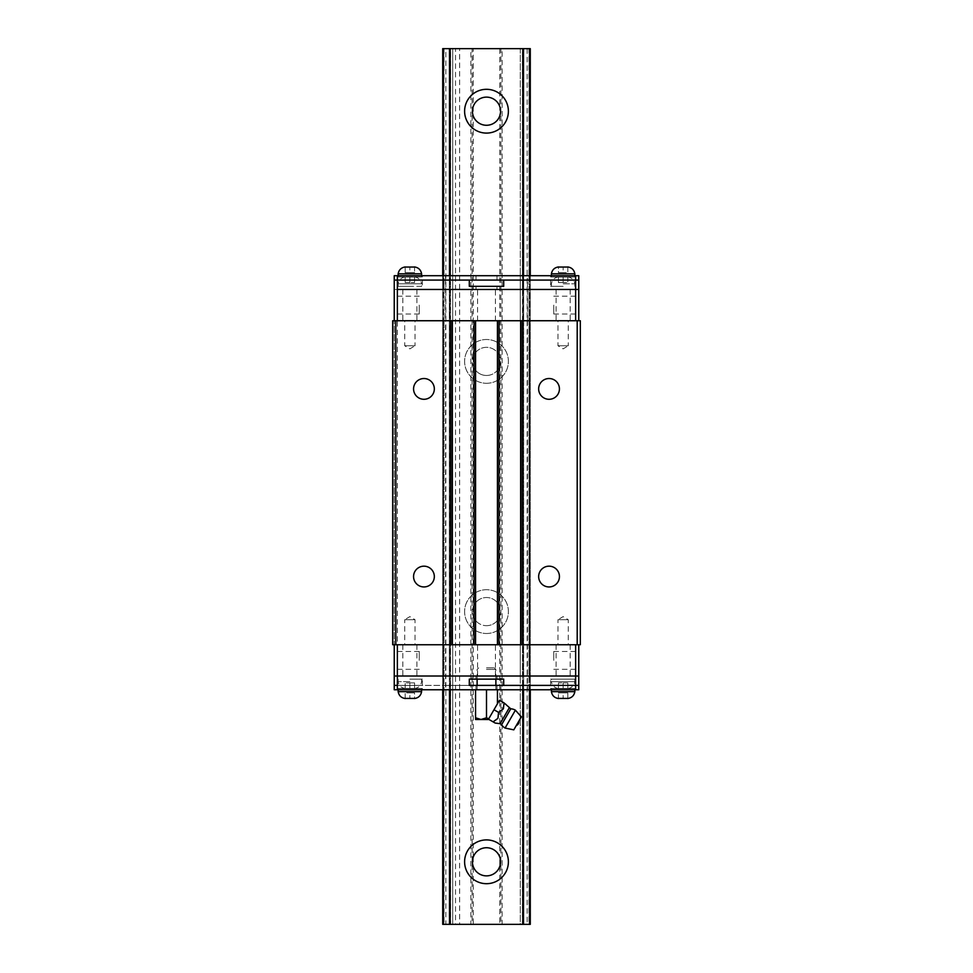 <?xml version="1.0" encoding="UTF-8"?>
<svg xmlns="http://www.w3.org/2000/svg" width="973" height="973" viewBox="0 0 973 973"><rect width="100%" height="100%" fill="white"/><g stroke="black" fill="none" stroke-linecap="round" stroke-linejoin="round"><path stroke-width="0.73" stroke-dasharray="4.87 3.65" d="M500.876 48.65L473.231 48.65L473.231 106.507A14.072 14.072 0 0 1 499.769 106.507L499.769 115.884A14.072 14.072 0 0 1 473.231 115.884L473.231 356.714A14.072 14.072 0 0 1 499.769 356.714L499.769 366.091A14.072 14.072 0 0 1 473.231 366.091L473.231 606.909A14.072 14.072 0 0 1 499.769 606.909L499.769 616.286A14.072 14.072 0 0 1 473.231 616.286L473.231 857.116A14.072 14.072 0 0 1 499.769 857.116L499.769 866.493A14.072 14.072 0 0 1 473.231 866.493L473.231 924.35L502.141 924.35L502.141 48.65L500.876 48.65L500.876 924.35M470.859 48.65L472.124 48.65L472.124 924.35L470.859 924.35L470.859 48.65L459.621 48.65L459.621 924.35L470.859 924.35M459.621 924.35L455.522 924.35L455.522 48.65L459.621 48.65M455.522 924.35L445.841 924.35L445.841 48.65L452.725 48.65L452.725 924.35L442.715 924.35L442.715 48.65L442.715 924.35L442.715 48.65L449.344 48.65L449.344 924.35L452.725 924.35L452.725 48.65L450.535 48.65L450.535 924.35M455.522 48.65L445.841 48.65M445.841 924.35L449.344 924.35M450.535 48.65L449.344 48.65M444.004 48.65L444.004 924.35M397.361 688.531L422.391 688.531L397.361 688.531L397.361 689.772L445.512 689.772L445.512 685.393L394.235 685.393L445.512 685.393L445.512 676.016L452.725 676.016L450.535 676.016L450.535 685.393L442.715 685.393L449.477 685.393L449.477 676.016L450.219 676.016L450.219 320.737L523.523 320.737L523.523 289.455L529.531 289.455L450.219 289.455L523.523 289.455L523.523 280.078L449.477 280.078L449.477 289.455L450.219 289.455L449.477 289.455L449.477 320.737L450.219 320.737L443.469 320.737L449.477 320.737L449.477 676.016L443.469 676.016L443.469 320.737L442.715 320.737L442.715 676.016L442.715 320.737L443.469 320.737L443.469 289.455L449.477 289.455L442.715 289.455L443.469 289.455L443.469 280.078L442.715 280.078L444.004 280.078L444.004 289.455L449.344 289.455L449.344 280.078L450.535 280.078L450.535 320.737L449.344 320.737L449.344 289.455L444.004 289.455L444.004 320.737L442.715 320.737L449.344 320.737L449.344 676.016L450.535 676.016L450.535 320.737L452.725 320.737L452.725 676.016L452.725 289.455L450.535 289.455L452.725 289.455L452.725 280.078L445.512 280.078L445.512 289.455L452.725 289.455L397.361 289.455L445.512 289.455L445.512 320.737L452.725 320.737L444.004 320.737L444.004 676.016L452.725 676.016L394.235 676.016L394.235 644.746L392.678 644.746L392.678 320.737L445.512 320.737L445.512 676.016L394.235 676.016L394.235 689.772L409.876 689.772L397.361 689.772L397.361 685.393L422.391 685.393L397.361 685.393L397.361 644.746L394.235 644.746L575.639 644.746L397.361 644.746L530.285 644.746L520.275 644.746L520.275 676.016L575.639 676.016L442.715 676.016L444.004 676.016L444.004 689.772L442.715 689.772L442.715 275.7L452.725 275.7L397.361 275.7L422.391 275.7L397.361 275.7L397.361 276.952L422.391 276.952L397.361 276.952M442.715 689.772L442.715 685.393L443.469 685.393L443.469 689.772L442.715 689.772L442.715 685.393L449.344 685.393L449.344 676.016L442.715 676.016L443.469 676.016L443.469 685.393L450.219 685.393L450.219 689.772L522.781 689.772L522.781 275.7L522.781 280.078L449.477 280.078L449.477 275.7L442.715 275.7L442.715 280.078L449.477 280.078L443.469 280.078L443.469 275.7L443.469 689.772L450.219 689.772L450.219 275.7L449.477 275.7L449.477 689.772L449.477 685.393L523.523 685.393L523.523 689.772L523.523 275.7L450.219 275.7L450.219 320.737L522.781 320.737L522.781 676.016L523.523 676.016L523.523 685.393L530.285 685.393L528.996 685.393L528.996 689.772L520.275 689.772L575.639 689.772L550.609 689.772L575.639 689.772L575.639 688.531L550.609 688.531L575.639 688.531M486.5 633.496A21.893 21.893 0 0 0 505.461 600.657A21.893 21.893 0 0 0 467.539 600.657A21.893 21.893 0 0 0 486.5 633.496A21.893 21.893 0 0 1 467.539 600.657A21.893 21.893 0 0 1 505.461 600.657A21.893 21.893 0 0 1 486.5 633.496M486.5 383.289A21.893 21.893 0 0 0 505.461 350.45A21.893 21.893 0 0 0 467.539 350.45A21.893 21.893 0 0 0 486.5 383.289A21.893 21.893 0 0 1 467.539 350.45A21.893 21.893 0 0 1 505.461 350.45A21.893 21.893 0 0 1 486.5 383.289M529.531 275.7L529.531 689.772L530.285 689.772L530.285 275.7L523.523 275.7L523.523 280.078L529.531 280.078L529.531 275.7M528.996 48.65L520.275 48.65L520.275 924.35L530.285 924.35L530.285 48.65L528.996 48.65L528.996 924.35L530.285 924.35L530.285 48.65L502.141 48.65M523.656 48.65L523.656 924.35L528.996 924.35M523.656 924.35L522.465 924.35L522.465 48.65M527.159 48.65L527.159 924.35L530.285 924.35L530.285 48.65L520.275 48.65L520.275 924.35L522.465 924.35M527.159 924.35L502.141 924.35M473.231 606.909L473.231 616.286M473.231 356.714L473.231 366.091M473.231 106.507L473.231 115.884M472.124 48.65L473.231 48.65M472.124 924.35L473.231 924.35M473.231 857.116L473.231 866.493M486.5 133.094A21.893 21.893 0 0 1 467.539 100.255A21.893 21.893 0 0 1 505.461 100.255A21.893 21.893 0 0 1 486.5 133.094M486.5 375.469A14.072 14.072 0 0 0 498.687 354.367A14.072 14.072 0 0 0 474.313 354.367A14.072 14.072 0 0 0 486.5 375.469M486.5 625.675A14.072 14.072 0 0 0 498.687 604.561A14.072 14.072 0 0 0 474.313 604.561A14.072 14.072 0 0 0 486.5 625.675M486.5 883.691A21.893 21.893 0 0 1 467.539 850.852A21.893 21.893 0 0 1 505.461 850.852A21.893 21.893 0 0 1 486.5 883.691M578.765 644.746L578.765 676.016L575.639 676.016L575.639 644.746L578.765 644.746L575.639 644.746M409.876 676.016L416.918 676.016L409.876 676.016M486.5 676.016L496.972 676.016L486.5 676.016M563.124 676.016L570.166 676.016L563.124 676.016M527.488 689.772L527.488 685.393L575.639 685.393L575.639 689.772L578.765 689.772L578.765 676.016L575.639 676.016L575.639 685.393L520.275 685.393L520.275 689.772L520.275 685.393L522.465 685.393L522.465 676.016L523.656 676.016L523.656 685.393L520.275 685.393L520.275 676.016L520.275 685.393L527.488 685.393L527.488 320.737L520.275 320.737L520.275 644.746L520.275 320.737L575.639 320.737L575.639 289.455L578.765 289.455L520.275 289.455L522.465 289.455L522.465 280.078L528.996 280.078L528.996 289.455L523.656 289.455L523.656 320.737L528.996 320.737L528.996 289.455L530.285 289.455L522.465 289.455L522.465 320.737L520.275 320.737L523.656 320.737L523.656 676.016L528.996 676.016L528.996 320.737L530.285 320.737L530.285 676.016L530.285 320.737L529.531 320.737L529.531 676.016L523.523 676.016L523.523 320.737L530.285 320.737L522.465 320.737L522.465 676.016L520.275 676.016L520.275 644.746L577.196 644.746L577.196 320.737L580.322 320.737L580.322 644.746L577.196 644.746M409.876 644.746L416.918 644.746L409.876 644.746M563.124 644.746L570.166 644.746L563.124 644.746M486.5 644.746L477.585 644.746L486.5 644.746M394.235 660.375L394.235 651.46L394.235 660.375M578.765 660.375L578.765 651.46L578.765 660.375M419.254 660.375L419.254 651.46L419.254 660.375M553.746 660.375L553.746 651.46L553.746 660.375M528.996 689.772L530.285 689.772L529.531 676.016L530.285 676.016L528.996 676.016L528.996 685.393L522.465 685.393L522.465 689.772M450.219 676.016L522.781 676.016L522.781 685.393L529.531 685.393L529.531 689.772L522.781 689.772L522.781 685.393L450.219 685.393L450.219 676.016M486.5 679.142L496.972 679.142L486.5 679.142M449.344 689.772L449.344 685.393L445.512 685.393L452.725 685.393L452.725 689.772L444.004 689.772M575.639 685.393L550.609 685.393L575.639 685.393L575.639 679.142L550.609 679.142L575.639 679.142M503.698 685.393L469.302 685.393L469.302 679.142L503.698 679.142L503.698 685.393M409.876 679.142L422.391 679.142L409.876 679.142M551.399 679.142L574.848 679.142L551.399 679.142L551.399 681.647L574.848 681.647L551.399 681.647C552.129 685.588 554.476 687.875 558.429 688.507L558.429 688.507M409.876 681.647L398.152 681.647L409.876 681.647M414.571 688.41L409.876 688.41L414.571 688.507L414.571 682.9L405.182 682.9L409.876 682.9L409.876 688.41L405.182 688.41L409.876 688.41L409.876 682.9L414.571 682.9L414.571 688.41M405.182 688.41L405.182 682.9L405.182 688.41M563.124 688.41L558.429 688.41L567.818 688.41L563.124 688.41L563.124 682.9L558.429 682.9L567.818 682.9L563.124 682.9L563.124 688.41M567.818 688.41L567.818 682.9L567.818 688.41M558.429 688.41L558.429 682.9L558.429 688.41M450.535 689.772L450.535 685.393L452.725 685.393L452.725 676.016L452.725 689.772L445.512 689.772M442.715 685.393L442.715 676.016L442.715 685.393M530.285 689.772L530.285 676.016L530.285 685.393L523.656 685.393L523.656 689.772M486.5 669.448L495.877 669.448L486.5 669.448M486.5 689.772L475.554 689.772L497.446 689.772L486.5 689.772L486.5 717.794L481.027 719.485L475.554 717.794L475.554 689.772M486.5 667.879L494.32 667.879L486.5 667.879M475.554 717.794L475.554 719.485L488.361 719.485L497.446 703.747L488.519 719.217L493.992 709.731L498.565 712.382L503.394 708.843L504.038 702.895L506.13 704.111M497.446 703.747L497.446 689.772M488.714 718.865L486.5 717.794M504.038 702.895L499.465 700.256L493.992 709.731M488.519 719.217L493.092 721.857L496.303 720.069L498.371 717.259L498.565 712.382M501.582 724.739L510.776 708.806M515.398 710.181L505.072 728.059M521.309 716.846L513.793 729.847M516.298 725.505L518.804 721.175L516.298 725.505M530.285 275.7L530.285 280.078L528.996 280.078L528.996 275.7L530.285 275.7L530.285 280.078L523.656 280.078L523.656 289.455L520.275 289.455L527.488 289.455L527.488 320.737L577.196 320.737M415.033 320.737L404.719 320.737L415.033 320.737L415.033 345.756L404.719 345.756L415.033 345.756L409.876 348.857L404.719 345.756L404.719 320.737M568.281 320.737L557.967 320.737L568.281 320.737L568.281 345.756L557.967 345.756L568.281 345.756L563.124 348.857L557.967 345.756L557.967 320.737M575.639 320.737L394.235 320.737L394.235 280.078L422.391 280.078L397.361 280.078L397.361 275.7L394.235 275.7L394.235 280.078L445.512 280.078L397.361 280.078L397.361 289.455L394.235 289.455L397.361 289.455L397.361 644.746L394.235 644.746L394.235 320.737L394.235 644.746M557.967 644.746L568.281 644.746L557.967 644.746L557.967 619.716L568.281 619.716L557.967 619.716L563.124 616.614L568.281 619.716L568.281 644.746M404.719 644.746L415.033 644.746L404.719 644.746L404.719 619.716L415.033 619.716L404.719 619.716L409.876 616.614L415.033 619.716L415.033 644.746M538.653 576.563A10.399 10.399 0 0 0 554.245 585.564A10.399 10.399 0 0 0 554.245 567.563A10.399 10.399 0 0 0 538.653 576.563M538.653 388.908A10.399 10.399 0 0 0 554.245 397.908A10.399 10.399 0 0 0 554.245 379.908A10.399 10.399 0 0 0 538.653 388.908M413.561 576.563A10.399 10.399 0 0 0 429.142 585.564A10.399 10.399 0 0 0 429.142 567.563A10.399 10.399 0 0 0 413.561 576.563M413.561 388.908A10.399 10.399 0 0 0 429.142 397.908A10.399 10.399 0 0 0 429.142 379.908A10.399 10.399 0 0 0 413.561 388.908M394.235 320.737L452.725 320.737L452.725 280.078L450.535 280.078L450.535 275.7M523.523 320.737L522.781 320.737L522.781 280.078L530.285 280.078L530.285 320.737L530.285 280.078L529.531 280.078L529.531 320.737L523.523 320.737M409.876 320.737L416.918 320.737L409.876 320.737M486.5 320.737L495.415 320.737L486.5 320.737M563.124 320.737L570.166 320.737L563.124 320.737M409.876 289.455L416.918 289.455L409.876 289.455M563.124 289.455L570.166 289.455L563.124 289.455M486.5 289.455L476.028 289.455L486.5 289.455M394.235 305.096L394.235 314.011L394.235 305.096M575.639 276.952L550.609 276.952L575.639 276.952L575.639 275.7L527.488 275.7L527.488 280.078L578.765 280.078L578.765 275.7L563.124 275.7L575.639 275.7L575.639 280.078L550.609 280.078L578.765 280.078L578.765 320.737M578.765 305.096L578.765 314.011L578.765 305.096M419.254 305.096L419.254 314.011L419.254 305.096M553.746 305.096L553.746 314.011L553.746 305.096M523.656 275.7L523.656 280.078L520.275 280.078L527.488 280.078L527.488 289.455L575.639 289.455L575.639 280.078L520.275 280.078L520.275 320.737L520.275 275.7L528.996 275.7M442.715 289.455L442.715 320.737L442.715 289.455M486.5 286.33L476.028 286.33L486.5 286.33M445.512 275.7L445.512 280.078L452.725 280.078L452.725 275.7L452.725 280.078L444.004 280.078L444.004 275.7M469.302 280.078L503.698 280.078L503.698 286.33L469.302 286.33L469.302 280.078M563.124 286.33L550.609 286.33L563.124 286.33M409.876 286.33L397.361 286.33L409.876 286.33M421.601 286.33L398.152 286.33L421.601 286.33L421.601 283.824L398.152 283.824L421.601 283.824C420.871 279.883 418.524 277.597 414.571 276.964L414.571 276.964M563.124 283.824L574.848 283.824L563.124 283.824M558.429 277.062L563.124 277.062L558.429 276.964L558.429 282.571L567.818 282.571L563.124 282.571L563.124 277.062L567.818 277.062L563.124 277.062L563.124 282.571L558.429 282.571L558.429 277.062M567.818 277.062L567.818 282.571L567.818 277.062M409.876 277.062L414.571 277.062L405.182 277.062L409.876 277.062L409.876 282.571L414.571 282.571L405.182 282.571L409.876 282.571L409.876 277.062M405.182 277.062L405.182 282.571L405.182 277.062M414.571 277.062L414.571 282.571L414.571 277.062M563.124 275.7L550.609 275.7L563.124 275.7M442.715 275.7L442.715 280.078L449.344 280.078L449.344 275.7M527.488 275.7L520.275 275.7L520.275 280.078L522.465 280.078L522.465 275.7M398.152 276.952L421.601 276.952L398.152 276.952L398.152 275.7M421.601 275.7L421.601 276.952M398.152 273.814L421.601 273.814M405.182 267.052L414.571 267.052L414.571 272.574L405.182 272.574L405.182 267.052L405.182 272.574L409.876 272.574L409.876 267.052L409.876 272.574L414.571 272.574L414.571 267.052M563.124 276.952L551.399 276.952L563.124 276.952M551.399 273.814L574.848 273.814M567.818 267.052L567.818 272.574L563.124 272.574L567.818 272.574L567.818 267.052L558.429 267.052L558.429 272.574L563.124 272.574L563.124 267.052L563.124 272.574L558.429 272.574L558.429 267.052M486.5 275.7L476.028 275.7L486.5 275.7M486.5 280.078L476.028 280.078L486.5 280.078M409.876 689.772L422.391 689.772L409.876 689.772M574.848 688.531L551.399 688.531L574.848 688.531L574.848 689.772M551.399 689.772L551.399 688.531M574.848 691.657L551.399 691.657M567.818 698.419L558.429 698.419L558.429 692.91L567.818 692.91L567.818 698.419L567.818 692.91L563.124 692.91L563.124 698.419L563.124 692.91L558.429 692.91L558.429 698.419M409.876 688.531L421.601 688.531L409.876 688.531M421.601 691.657L398.152 691.657M405.182 698.419L405.182 692.91L409.876 692.91L405.182 692.91L405.182 698.419L414.571 698.419L414.571 692.91L409.876 692.91L409.876 698.419L409.876 692.91L414.571 692.91L414.571 698.419M486.5 685.393L496.972 685.393L486.5 685.393M499.769 866.493L499.769 924.35M499.769 616.286L499.769 857.116M499.769 366.091L499.769 606.909M499.769 115.884L499.769 356.714M499.769 48.65L499.769 106.507M500.11 723.681L509.122 708.076M495.415 676.016L495.415 644.746M477.585 676.016L477.585 644.746M419.254 651.46L394.235 651.46M419.254 669.29L394.235 669.29M553.746 669.29L578.765 669.29M553.746 651.46L578.765 651.46M556.082 644.746L556.082 676.016M570.166 644.746L570.166 676.016M402.834 644.746L402.834 676.016M416.918 644.746L416.918 676.016M496.972 679.142L496.972 676.016M476.028 679.142L476.028 676.016M422.391 685.393L422.391 679.142M397.361 685.393L397.361 679.142M550.609 685.393L550.609 679.142M398.152 679.142L398.152 681.647C398.881 685.588 401.229 687.875 405.182 688.507M421.601 679.142L421.601 681.647C420.871 685.588 418.524 687.875 414.571 688.507M567.818 688.507C571.771 687.875 574.119 685.588 574.848 681.647L574.848 679.142M495.877 689.772L495.877 685.393M495.877 679.142L495.877 669.448L494.32 667.879M477.123 689.772L477.123 685.393M477.123 679.142L477.123 669.448L478.68 667.879M495.415 320.737L495.415 289.455M477.585 320.737L477.585 289.455M419.254 296.181L394.235 296.181M419.254 314.011L394.235 314.011M553.746 314.011L578.765 314.011M553.746 296.181L578.765 296.181M556.082 289.455L556.082 320.737M570.166 289.455L570.166 320.737M402.834 289.455L402.834 320.737M416.918 289.455L416.918 320.737M476.028 286.33L476.028 289.455M496.972 286.33L496.972 289.455M550.609 280.078L550.609 286.33M575.639 280.078L575.639 286.33M397.361 280.078L397.361 286.33M422.391 280.078L422.391 286.33M574.848 286.33L574.848 283.824C574.119 279.883 571.771 277.597 567.818 276.964M551.399 286.33L551.399 283.824C552.129 279.883 554.476 277.597 558.429 276.964M405.182 276.964C401.229 277.597 398.881 279.883 398.152 283.824L398.152 286.33M422.391 275.7L422.391 276.952M550.609 275.7L550.609 276.952M574.848 276.952L574.848 275.7M551.399 276.952L551.399 275.7M476.028 275.7L476.028 280.078M496.972 275.7L496.972 280.078M550.609 689.772L550.609 688.531M422.391 689.772L422.391 688.531M398.152 688.531L398.152 689.772M421.601 688.531L421.601 689.772M496.972 689.772L496.972 685.393M476.028 689.772L476.028 685.393"/><path stroke-width="1.46" d="M443.469 689.772L443.469 924.35L442.715 924.35L442.715 689.772M442.715 275.7L442.715 48.65L443.469 48.65L443.469 275.7M449.477 275.7L449.477 48.65L443.469 48.65M449.477 689.772L449.477 924.35L443.469 924.35M449.477 924.35L450.219 924.35L450.219 689.772M450.219 275.7L450.219 48.65L523.523 48.65L523.523 275.7M449.477 48.65L450.219 48.65M486.5 883.691A21.893 21.893 0 0 0 505.461 850.852A21.893 21.893 0 0 0 467.539 850.852A21.893 21.893 0 0 0 486.5 883.691M486.5 133.094A21.893 21.893 0 0 0 505.461 100.255A21.893 21.893 0 0 0 467.539 100.255A21.893 21.893 0 0 0 486.5 133.094M450.219 924.35L522.781 924.35L522.781 689.772M522.781 275.7L522.781 48.65M522.781 924.35L523.523 924.35L523.523 689.772M529.531 275.7L529.531 48.65L523.523 48.65M529.531 689.772L529.531 924.35L523.523 924.35M529.531 924.35L530.285 924.35L530.285 689.772M530.285 275.7L530.285 48.65L529.531 48.65M486.5 125.274A14.072 14.072 0 0 0 498.687 104.16A14.072 14.072 0 0 0 474.313 104.16A14.072 14.072 0 0 0 486.5 125.274M486.5 875.87A14.072 14.072 0 0 0 498.687 854.768A14.072 14.072 0 0 0 474.313 854.768A14.072 14.072 0 0 0 486.5 875.87M575.639 644.746L575.639 676.016L578.765 676.016L578.765 644.746M394.235 644.746L394.235 676.016L575.639 676.016L397.361 676.016L397.361 644.746M394.235 676.016L397.361 676.016L397.361 685.393L394.235 685.393L394.235 676.016M575.639 689.772L575.639 676.016L578.765 676.016L578.765 689.772L394.235 689.772L394.235 685.393L397.361 685.393L397.361 689.772M469.302 685.393L575.639 685.393L503.698 685.393L503.698 679.142L469.302 679.142L469.302 685.393M575.639 685.393L578.765 685.393L575.639 685.393M475.554 717.794L481.027 719.485L475.554 719.485L475.554 689.772M486.5 717.794L488.714 718.865L488.361 719.485L481.027 719.485L486.5 717.794L486.5 689.772M493.992 709.731L499.465 700.256L504.038 702.895L503.394 708.843L498.565 712.382L493.992 709.731L488.714 718.865M497.446 703.747L497.446 689.772M498.565 712.382L497.921 718.329L493.092 721.857L495.184 723.061L488.519 719.217M515.398 710.181L521.309 716.846L513.793 729.847L505.072 728.059L515.398 710.181A10.326 10.326 0 0 0 510.776 708.806L504.038 702.895M510.776 708.806L501.582 724.739L500.11 723.681L509.122 708.076M395.804 320.737L392.678 320.737L392.678 644.746L580.322 644.746L580.322 320.737L395.804 320.737L395.804 644.746M577.196 320.737L577.196 644.746M538.653 576.563A10.399 10.399 0 0 1 554.245 567.563A10.399 10.399 0 0 1 554.245 585.564A10.399 10.399 0 0 1 538.653 576.563M538.653 388.908A10.399 10.399 0 0 1 554.245 379.908A10.399 10.399 0 0 1 554.245 397.908A10.399 10.399 0 0 1 538.653 388.908M522.465 320.737L522.465 644.746M413.561 576.563A10.399 10.399 0 0 1 429.142 567.563A10.399 10.399 0 0 1 429.142 585.564A10.399 10.399 0 0 1 413.561 576.563M413.561 388.908A10.399 10.399 0 0 1 429.142 379.908A10.399 10.399 0 0 1 429.142 397.908A10.399 10.399 0 0 1 413.561 388.908M450.535 644.746L450.535 320.737M452.092 320.737L452.092 644.746M473.985 644.746L473.985 320.737M475.554 320.737L475.554 644.746M497.446 644.746L497.446 320.737M499.015 320.737L499.015 644.746M520.908 644.746L520.908 320.737M397.361 320.737L397.361 289.455L578.765 289.455L575.639 289.455L575.639 320.737M397.361 275.7L394.235 275.7L394.235 280.078L469.302 280.078L469.302 286.33L503.698 286.33L503.698 280.078L575.639 280.078L397.361 280.078L397.361 289.455L575.639 289.455L575.639 275.7L397.361 275.7L397.361 280.078L394.235 280.078L394.235 320.737M578.765 320.737L578.765 280.078L575.639 280.078L578.765 280.078L578.765 275.7L575.639 275.7M398.152 275.7L398.152 273.814L421.601 273.814L421.601 275.7M421.601 273.814C420.871 269.886 418.524 267.587 414.571 266.955M414.571 267.052L405.182 267.052M574.848 275.7L574.848 273.814L551.399 273.814C552.129 269.886 554.476 267.587 558.429 266.955M567.818 267.052L558.429 267.052M574.848 689.772L574.848 691.657L551.399 691.657L551.399 689.772M551.399 691.657C552.129 695.598 554.476 697.884 558.429 698.517M558.429 698.419L567.818 698.419M398.152 689.772L398.152 691.657L421.601 691.657C420.871 695.598 418.524 697.884 414.571 698.517M405.182 698.419L414.571 698.419M495.877 685.393L495.877 679.142M477.123 685.393L477.123 679.142M495.184 723.061L500.11 723.681M501.582 724.739A10.326 10.326 0 0 0 505.072 728.059M516.298 725.505A3.807 3.807 0 0 0 518.804 721.175M398.152 273.814C398.881 269.886 401.229 267.587 405.182 266.955M551.399 275.7L551.399 273.814M574.848 273.814C574.119 269.886 571.771 267.587 567.818 266.955M574.848 691.657C574.119 695.598 571.771 697.884 567.818 698.517M421.601 689.772L421.601 691.657M398.152 691.657C398.881 695.598 401.229 697.884 405.182 698.517"/></g></svg>
